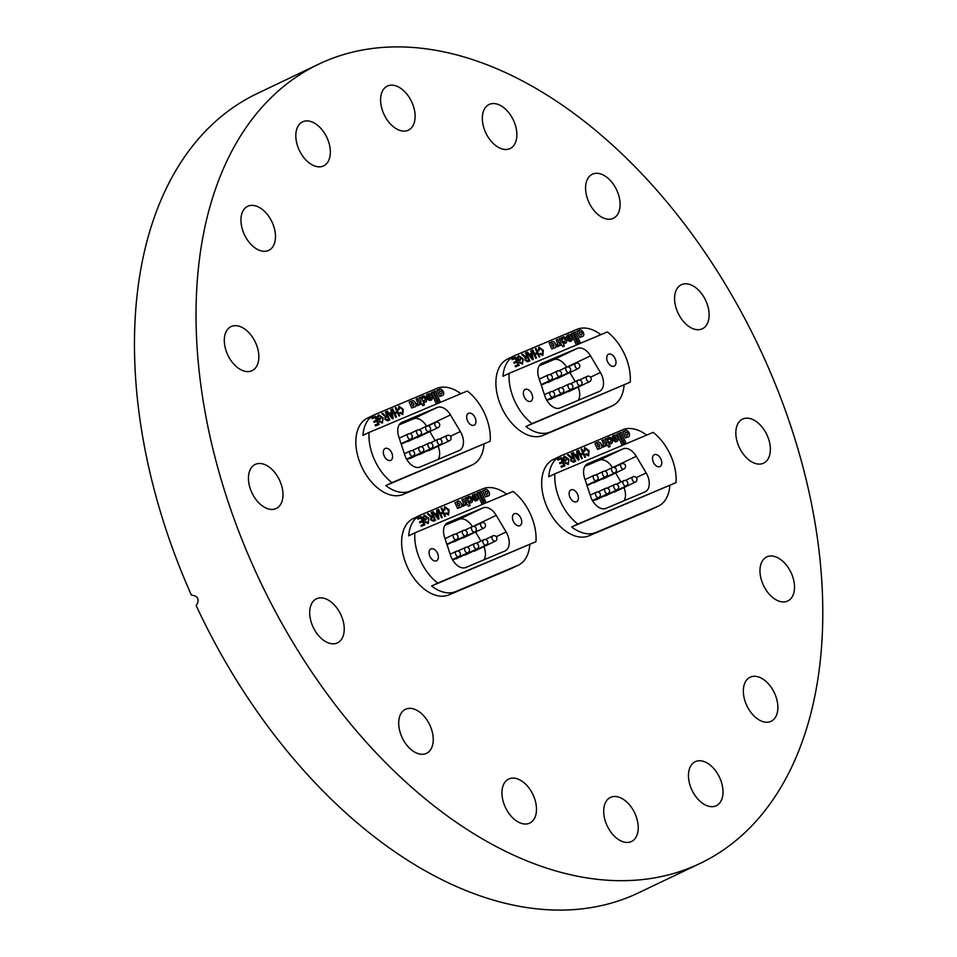 <?xml version="1.0" encoding="UTF-8"?>
<svg xmlns="http://www.w3.org/2000/svg" width="957" height="957" viewBox="0 0 957 957"><rect width="100%" height="100%" fill="white"/><g stroke="black" fill="none" stroke-linecap="round" stroke-linejoin="round"><path stroke-width="1.44" d="M770.732 721.47A24.403 15.192 -115.5 0 1 746.759 705.488A24.403 15.192 -115.5 0 1 750.097 677.233A24.403 15.192 -115.5 0 1 750.491 677.054A24.403 15.192 -115.5 0 1 774.464 693.035A24.403 15.192 -115.5 0 1 771.127 721.279A24.403 15.192 -115.5 0 1 770.732 721.47M787.36 601.163A24.403 15.192 -115.5 0 1 763.387 585.194A24.403 15.192 -115.5 0 1 766.724 556.938A24.403 15.192 -115.5 0 1 767.131 556.759A24.403 15.192 -115.5 0 1 791.104 572.729A24.403 15.192 -115.5 0 1 787.767 600.984A24.403 15.192 -115.5 0 1 787.36 601.163M767.107 435.22A24.403 15.192 -115.5 0 1 763.626 463.152A24.403 15.192 -115.5 0 1 739.103 447.039A24.403 15.192 -115.5 0 1 742.584 419.106A24.403 15.192 -115.5 0 1 767.107 435.22M705.871 300.845A24.403 15.192 -115.5 0 1 702.378 328.765A24.403 15.192 -115.5 0 1 677.855 312.652A24.403 15.192 -115.5 0 1 681.336 284.719A24.403 15.192 -115.5 0 1 705.871 300.845M616.846 190.371A24.403 15.192 -115.5 0 1 613.365 218.292A24.403 15.192 -115.5 0 1 588.842 202.178A24.403 15.192 -115.5 0 1 592.323 174.246A24.403 15.192 -115.5 0 1 616.846 190.371M513.61 120.618A24.403 15.192 -115.5 0 1 510.117 148.55A24.403 15.192 -115.5 0 1 485.594 132.437A24.403 15.192 -115.5 0 1 489.075 104.504A24.403 15.192 -115.5 0 1 513.61 120.618M407.969 130.331A24.403 15.192 -115.5 0 1 383.996 114.35A24.403 15.192 -115.5 0 1 387.334 86.106A24.403 15.192 -115.5 0 1 387.729 85.927A24.403 15.192 -115.5 0 1 411.713 101.897A24.403 15.192 -115.5 0 1 408.376 130.152A24.403 15.192 -115.5 0 1 407.969 130.331M323.203 166.075A24.403 15.192 -115.5 0 1 299.23 150.105A24.403 15.192 -115.5 0 1 302.568 121.85A24.403 15.192 -115.5 0 1 302.974 121.671A24.403 15.192 -115.5 0 1 326.947 137.641A24.403 15.192 -115.5 0 1 323.61 165.896A24.403 15.192 -115.5 0 1 323.203 166.075M268.331 250.531A24.403 15.192 -115.5 0 1 244.358 234.549A24.403 15.192 -115.5 0 1 247.696 206.305A24.403 15.192 -115.5 0 1 248.09 206.126A24.403 15.192 -115.5 0 1 272.063 222.096A24.403 15.192 -115.5 0 1 268.738 250.351A24.403 15.192 -115.5 0 1 268.331 250.531M251.703 370.826A24.403 15.192 -115.5 0 1 227.718 354.856A24.403 15.192 -115.5 0 1 231.056 326.6A24.403 15.192 -115.5 0 1 231.462 326.421A24.403 15.192 -115.5 0 1 255.435 342.403A24.403 15.192 -115.5 0 1 252.098 370.646A24.403 15.192 -115.5 0 1 251.703 370.826M279.731 480.558A24.403 15.192 -115.5 0 1 276.238 508.478A24.403 15.192 -115.5 0 1 251.715 492.365A24.403 15.192 -115.5 0 1 255.196 464.432A24.403 15.192 -115.5 0 1 279.731 480.558M340.967 614.932A24.403 15.192 -115.5 0 1 337.486 642.865A24.403 15.192 -115.5 0 1 312.963 626.751A24.403 15.192 -115.5 0 1 316.444 598.819A24.403 15.192 -115.5 0 1 340.967 614.932M429.98 725.406A24.403 15.192 -115.5 0 1 426.499 753.338A24.403 15.192 -115.5 0 1 401.976 737.225A24.403 15.192 -115.5 0 1 405.457 709.293A24.403 15.192 -115.5 0 1 429.98 725.406M533.228 795.159A24.403 15.192 -115.5 0 1 529.747 823.08A24.403 15.192 -115.5 0 1 505.212 806.966A24.403 15.192 -115.5 0 1 508.705 779.034A24.403 15.192 -115.5 0 1 533.228 795.159M631.094 841.67A24.403 15.192 -115.5 0 1 607.109 825.688A24.403 15.192 -115.5 0 1 610.446 797.432A24.403 15.192 -115.5 0 1 610.853 797.253A24.403 15.192 -115.5 0 1 634.826 813.235A24.403 15.192 -115.5 0 1 631.488 841.478A24.403 15.192 -115.5 0 1 631.094 841.67M715.848 805.914A24.403 15.192 -115.5 0 1 691.875 789.944A24.403 15.192 -115.5 0 1 695.213 761.688A24.403 15.192 -115.5 0 1 695.619 761.509A24.403 15.192 -115.5 0 1 719.592 777.491A24.403 15.192 -115.5 0 1 716.255 805.734A24.403 15.192 -115.5 0 1 715.848 805.914M325.835 60.961A442.804 275.58 -115.5 0 1 760.815 350.812A442.804 275.58 -115.5 0 1 700.273 863.346A442.804 275.58 -115.5 0 1 692.988 866.623A442.804 275.58 -115.5 0 1 258.007 576.772A442.804 275.58 -115.5 0 1 318.549 64.239A442.804 275.58 -115.5 0 1 325.835 60.961M700.273 863.346L638.714 892.749A442.804 275.58 -115.5 0 1 631.429 896.027A442.804 275.58 -115.5 0 1 196.185 605.637C199.857 599.584 198.243 596.067 191.364 595.063A442.804 275.58 -115.5 0 1 256.978 93.654L318.549 64.239M385.815 485.594L391.963 482.651A42.132 26.222 64.5 0 1 369.079 432.432L467.303 391.006A42.132 26.222 64.5 0 1 490.187 441.225L385.815 485.594A42.132 26.222 64.5 0 0 410.098 491.108L471.789 465.09A42.132 26.222 64.5 0 0 472.483 464.779L465.509 468.105A42.132 26.222 -115.5 0 1 464.815 468.428L403.124 494.434A42.132 26.222 -115.5 0 1 361.734 466.86A42.132 26.222 -115.5 0 1 367.5 418.101A42.132 26.222 -115.5 0 1 368.194 417.778L366.818 418.436M571.64 526.972L577.789 524.029A42.132 26.222 64.5 0 1 554.904 473.811L653.117 432.385A42.132 26.222 64.5 0 1 676.013 482.615L571.64 526.972A42.132 26.222 64.5 0 0 595.924 532.487L657.615 506.468A42.132 26.222 64.5 0 0 658.308 506.157L651.322 509.495A42.132 26.222 -115.5 0 1 650.628 509.806L588.95 535.812A42.132 26.222 -115.5 0 1 547.56 508.239A42.132 26.222 -115.5 0 1 553.313 459.48A42.132 26.222 -115.5 0 1 554.007 459.169L552.644 459.815M431.583 586.031L437.744 583.088A42.132 26.222 64.5 0 1 414.86 532.87L513.072 491.455A42.132 26.222 64.5 0 1 535.956 541.674L431.583 586.031A42.132 26.222 64.5 0 0 455.879 591.546L517.558 565.527A42.132 26.222 64.5 0 0 518.251 565.216L511.277 568.554A42.132 26.222 -115.5 0 1 510.583 568.865L448.893 594.883A42.132 26.222 -115.5 0 1 407.515 567.298A42.132 26.222 -115.5 0 1 413.268 518.538A42.132 26.222 -115.5 0 1 413.962 518.227L412.587 518.885M525.86 426.523L532.02 423.592A42.132 26.222 64.5 0 1 509.136 373.362L607.348 331.947A42.132 26.222 64.5 0 1 630.232 382.166L525.86 426.523A42.132 26.222 64.5 0 0 550.143 432.038L611.834 406.031A42.132 26.222 64.5 0 0 612.528 405.72L605.554 409.046A42.132 26.222 -115.5 0 1 604.86 409.357L543.169 435.375A42.132 26.222 -115.5 0 1 501.791 407.802A42.132 26.222 -115.5 0 1 507.545 359.031A42.132 26.222 -115.5 0 1 508.239 358.719L506.863 359.377M578.136 368.577A2.907 2.907 0 0 0 579.511 364.701A2.907 2.907 0 0 0 575.635 363.325A2.907 1.806 -115.5 0 0 574.906 365.67A2.907 1.806 -115.5 0 0 577.43 368.672A2.907 1.806 -115.5 0 0 578.136 368.577L557.417 378.47A2.907 1.806 64.5 0 0 557.417 378.47A2.907 1.806 64.5 0 1 556.328 378.482M547.201 382.333A2.907 1.806 64.5 0 0 548.229 382.345A2.907 1.806 64.5 0 0 548.277 382.322L569.008 372.429A2.907 1.806 -115.5 0 1 568.291 372.524A2.907 1.806 -115.5 0 1 565.766 369.522A2.907 1.806 -115.5 0 1 566.496 367.177L558.984 370.778M567.74 391.569A2.907 1.806 64.5 0 0 568.781 391.58A2.907 1.806 64.5 0 0 568.829 391.557L589.548 381.664A2.907 1.806 -115.5 0 1 588.148 381.508A2.907 1.806 -115.5 0 1 586.246 377.871A2.907 1.806 -115.5 0 1 587.048 376.412L579.523 380.013M580.42 385.515A2.907 2.907 0 0 0 581.784 381.64A2.907 2.907 0 0 0 577.908 380.264A2.907 1.806 -115.5 0 0 577.107 381.723A2.907 1.806 -115.5 0 0 579.009 385.36A2.907 1.806 -115.5 0 0 580.42 385.515L559.689 395.408A2.907 1.806 64.5 0 0 559.689 395.408A2.907 1.806 64.5 0 1 558.613 395.42M549.474 399.272A2.907 1.806 64.5 0 0 550.502 399.284A2.907 1.806 64.5 0 0 550.55 399.272L571.281 389.367A2.907 1.806 -115.5 0 1 569.87 389.212A2.907 1.806 -115.5 0 1 567.98 385.575A2.907 1.806 -115.5 0 1 568.769 384.128L561.257 387.717M550.67 342.331L550.897 342.929L550.67 342.331L549.139 342.977L551.866 348.958L553.397 348.312L553.11 347.69A4.629 2.883 64.5 0 0 555.084 347.786A4.629 2.883 64.5 0 0 555.168 347.738A3.338 2.081 64.5 0 0 554.641 342.546A4.247 2.644 64.5 0 0 554.055 341.984A4.498 2.799 64.5 0 0 552.01 341.757A4.498 2.799 64.5 0 0 551.926 341.793A4.498 2.799 64.5 0 0 550.933 342.905M555.06 347.786A4.629 2.883 64.5 0 0 555.132 347.75A3.338 2.081 64.5 0 0 554.605 342.57A4.247 2.644 64.5 0 0 554.007 342.008A4.498 2.799 64.5 0 0 551.962 341.769A4.498 2.799 64.5 0 0 551.914 341.793M565.659 343.132A3.517 2.189 64.5 0 0 566.496 340.13A3.517 2.189 64.5 0 0 564.211 336.924A8.41 5.24 64.5 0 0 562.632 337.175A8.41 5.24 64.5 0 0 562.537 337.223A8.41 5.24 64.5 0 0 561.962 337.558L562.752 339.28A2.022 1.256 -115.5 0 1 563.254 338.563A2.022 1.256 -115.5 0 1 563.29 338.551A2.022 1.256 -115.5 0 1 563.362 338.527A1.591 0.993 -115.5 0 1 563.41 338.503A1.591 0.993 -115.5 0 1 565.013 339.579A1.651 1.029 -115.5 0 1 564.762 341.446A1.651 1.029 -115.5 0 1 564.582 341.505A2.524 1.567 -115.5 0 1 563.721 341.422L564.534 343.192A5.407 3.361 64.5 0 0 565.479 343.192A3.517 2.189 64.5 0 0 565.683 343.12A3.517 2.189 64.5 0 0 566.544 340.13A3.517 2.189 64.5 0 0 564.259 336.9A8.41 5.24 64.5 0 0 562.668 337.163A8.41 5.24 64.5 0 0 562.513 337.235M568.59 336.242A1.747 1.089 -115.5 0 1 570.205 337.199L566.987 338.563A3.577 2.225 64.5 0 0 570.36 341.338L571.508 340.859A3.625 2.261 64.5 0 0 571.556 336.266A3.433 2.141 64.5 0 0 569.236 334.507L566.987 335.452A2.907 1.806 64.5 0 0 566.688 337.701L568.147 337.079A1.364 0.849 -115.5 0 1 568.59 336.242L568.518 336.278A1.747 1.089 -115.5 0 1 568.542 336.266A1.747 1.089 -115.5 0 0 568.386 336.35L568.434 336.338M580.169 331.971A1.794 1.113 64.5 0 0 580.145 331.983A1.794 1.113 64.5 0 0 580.109 331.995A1.794 1.113 64.5 0 0 580.074 332.019A1.794 1.113 64.5 0 0 579.583 333.227L580.109 334.364A1.926 1.196 64.5 0 0 581.186 334.806A3.768 2.345 64.5 0 0 581.473 334.711A3.768 2.345 64.5 0 0 581.485 334.699A3.768 2.345 64.5 0 0 581.653 334.615A1.364 0.849 64.5 0 0 580.169 331.971M579.679 330.081A3.684 2.297 64.5 0 0 579.619 330.105A3.684 2.297 64.5 0 0 579.499 330.165A2.536 1.579 64.5 0 0 578.818 331.445L578.447 330.62L576.915 331.266L579.739 337.45L581.294 336.852L580.995 336.182A2.823 1.758 64.5 0 0 582.335 336.505A3.577 2.225 64.5 0 0 582.849 336.374A3.577 2.225 64.5 0 0 583.567 335.644A3.314 2.058 64.5 0 0 583.22 332.342A3.684 2.297 64.5 0 0 579.679 330.081M582.825 336.385A3.577 2.225 64.5 0 0 583.519 335.668A3.314 2.058 64.5 0 0 583.184 332.354A3.684 2.297 64.5 0 0 579.643 330.093A3.684 2.297 64.5 0 0 579.595 330.117M614.083 366.16A6.567 4.091 64.5 0 0 614.191 366.112A6.567 4.091 64.5 0 0 615.088 358.516A6.567 4.091 64.5 0 0 608.64 354.21A6.567 4.091 64.5 0 0 608.532 354.257A6.567 4.091 64.5 0 0 607.635 361.866A6.567 4.091 64.5 0 0 614.083 366.16M530.728 401.318A6.567 4.091 64.5 0 0 530.836 401.27A6.567 4.091 64.5 0 0 531.733 393.674A6.567 4.091 64.5 0 0 525.273 389.367A6.567 4.091 64.5 0 0 525.166 389.415A6.567 4.091 64.5 0 0 524.269 397.023A6.567 4.091 64.5 0 0 530.728 401.318M575.229 381.556L569.858 372.524M566.64 367.117A14.522 9.044 64.5 0 0 553.517 359.76L539.198 365.801M578.303 400.289A14.522 9.044 64.5 0 0 578.195 387.083M560.371 345.369L557.656 339.388L556.161 340.022L557.5 343.025A1.675 1.041 -115.5 0 1 557.201 344.592A5.443 3.385 -115.5 0 1 556.998 344.711A5.443 3.385 -115.5 0 1 556.902 344.747A1.663 1.029 -115.5 0 1 556.256 344.735L557.201 346.793L557.787 346.542A2.955 1.842 64.5 0 0 558.409 344.998L558.864 346.003L560.371 345.369M560.73 338.084L559.223 338.73L561.137 342.929L560.276 343.288L562.836 346.661L564.343 346.015L560.73 338.084L559.223 338.73M577.98 344.329L572.812 333L571.281 333.634L576.449 344.975M580.516 343.264L575.336 331.923L573.841 332.558L579.009 343.898M600.9 334.663A42.132 26.222 64.5 0 0 576.904 329.375L515.213 355.394A42.132 26.222 64.5 0 0 514.519 355.705A42.132 26.222 64.5 0 0 502.975 376.304L509.136 373.362M531.398 353.444L530.848 350.693L531.614 350.37L533.288 359.365L532.475 359.712L526.721 352.427L527.486 352.104L529.209 354.365L531.398 353.444L529.209 354.365M539.521 348.025L539.006 350.669L538.157 350.717L539.018 347.116L543.337 350.346L542.846 355.466L539.784 353.934L540.394 353.384L542.452 354.509L542.607 350.657L539.521 348.025L538.97 350.693M538.923 347.164L543.337 350.346M542.452 354.509L540.358 353.396M537.08 352.666L535.322 348.803L536.052 348.492L539.76 356.638L539.042 356.949L537.511 353.6L535.011 354.664L536.53 358.002L535.812 358.301L532.092 350.166L532.822 349.855L534.58 353.719L537.08 352.666L534.58 353.719M527.104 356.626L525.441 352.966L526.171 352.666L529.879 360.813L527.654 361.746L524.926 360.275L525.297 357.511L521.792 354.509L522.63 354.15L525.991 357.045L527.104 356.626L525.991 357.045M518.048 358.109L518.754 359.653L520.13 359.066L520.56 360.011L518.455 360.897L517.079 357.882L518.622 355.717L523.132 358.755L522.486 364.043L519.304 362.536L519.842 361.985L522.139 363.074L522.977 360.801L522.426 359.102L519.113 356.626L518 358.121L518.754 359.653M518.527 355.765L523.132 358.755L522.45 364.067M512.174 359.688L511.744 358.743L515.5 357.164L519.208 365.311L515.584 366.83L515.153 365.897L518.06 364.677L516.912 362.165L514.208 363.301L513.789 362.368L516.481 361.232L515.201 358.408L512.174 359.688M612.528 405.72A42.132 26.222 64.5 0 0 624.084 385.109M590.541 377.19L600.398 372.476L590.505 355.848L567.31 366.938M600.398 372.476A14.522 9.044 -115.5 0 1 599.501 391.341A14.522 9.044 -115.5 0 1 599.261 391.449L560.108 407.957A14.522 9.044 -115.5 0 1 544.832 395.911L538.815 377.644A14.522 9.044 -115.5 0 1 541.806 363.373A14.522 9.044 -115.5 0 1 542.045 363.265L541.578 363.493M553.517 359.76L577.322 348.396L542.045 363.265M577.322 348.396A14.522 9.044 -115.5 0 1 590.505 355.848M630.232 382.166L532.02 423.592M543.289 350.37L542.798 355.49M535.322 348.803L536.052 348.492M536.004 348.515L539.724 356.662M536.494 358.014L535.011 354.664M532.092 350.166L532.822 349.855M532.786 349.879L534.544 353.743M530.848 350.693L531.614 350.37M531.578 350.382L533.24 359.389M526.721 352.427L527.486 352.104M527.439 352.128L529.173 354.389M529.855 355.214L532.403 358.624L531.614 354.473L529.855 355.214L532.451 358.6M525.441 352.966L526.171 352.666M526.123 352.678L529.843 360.825M521.792 354.509L522.63 354.15M522.582 354.174L524.053 355.609M524.005 355.621L525.955 357.069M526.123 358.157L525.596 359.964L527.151 360.837L528.683 360.191L527.534 357.559L526.051 358.193M525.596 359.964L527.199 360.813L528.731 360.167M526.159 358.145L525.644 359.952M518.706 359.665L520.13 359.066M520.094 359.09L520.524 360.023M519.807 362.009L522.115 363.086M518 358.121L519.113 356.626M511.744 358.743L515.5 357.164M515.452 357.176L519.161 365.323M515.153 365.897L518.06 364.677M513.789 362.368L516.481 361.232M576.915 331.266L578.399 330.643L578.818 331.445M581.258 336.864L580.995 336.182M579.583 333.227L580.145 334.34A1.926 1.196 64.5 0 0 581.222 334.783M580.074 332.019L580.109 331.995A1.794 1.113 64.5 0 0 579.631 333.203M580.468 343.276L575.301 331.935L573.841 332.558M577.932 344.353L572.812 333M572.764 333.012L571.281 333.646M571.485 340.871A3.625 2.261 64.5 0 0 571.508 336.278A3.433 2.141 64.5 0 0 569.2 334.519L566.987 335.452M570.169 337.223L566.987 338.563M568.111 337.103A1.364 0.849 -115.5 0 1 568.386 336.35M569.008 339.245L568.96 339.268A1.567 0.981 64.5 0 0 570.205 339.807L570.372 339.735A1.34 0.837 64.5 0 0 570.743 338.503L569.008 339.245A1.567 0.981 64.5 0 0 570.24 339.783L570.432 339.711M563.924 343.862L560.694 338.108M564.307 346.039L563.458 344.065M561.137 342.929L560.276 343.288M562.728 339.221A2.022 1.256 -115.5 0 1 563.218 338.587A2.022 1.256 -115.5 0 1 563.242 338.575M564.726 341.458L564.762 341.446A1.651 1.029 -115.5 0 1 564.726 341.458A1.651 1.029 -115.5 0 1 564.546 341.517L564.582 341.505A2.524 1.567 -115.5 0 1 563.745 341.47M560.335 345.381L557.656 339.388M557.752 346.554A2.955 1.842 64.5 0 0 558.374 345.022L558.409 344.998M556.95 344.723L556.998 344.711A5.443 3.385 -115.5 0 1 556.95 344.723A5.443 3.385 -115.5 0 1 556.866 344.771A1.663 1.029 -115.5 0 1 556.28 344.771M557.608 339.412L556.161 340.022M553.074 347.702L553.349 348.324M550.634 342.355L549.151 342.977M552.356 343.479L552.356 343.479A2.201 1.364 64.5 0 0 552.333 343.491A2.201 1.364 64.5 0 0 551.722 344.747L552.237 345.884A2.285 1.424 64.5 0 0 553.601 346.243A1.531 0.945 64.5 0 0 552.392 343.467A2.201 1.364 64.5 0 0 552.368 343.467A2.201 1.364 64.5 0 0 551.77 344.735L552.285 345.86A2.285 1.424 64.5 0 0 553.648 346.219A1.531 0.945 64.5 0 0 553.684 346.207L553.648 346.219M416.283 437.54A2.907 1.806 64.5 0 0 417.312 437.552A2.907 1.806 64.5 0 0 417.36 437.54L438.091 427.635A2.907 1.806 -115.5 0 1 437.373 427.731A2.907 1.806 -115.5 0 1 434.849 424.741A2.907 1.806 -115.5 0 1 435.591 422.396L428.066 425.985M407.144 441.392A2.907 1.806 64.5 0 0 408.184 441.416A2.907 1.806 64.5 0 0 408.232 441.392L428.951 431.487A2.907 1.806 -115.5 0 1 428.234 431.583A2.907 1.806 -115.5 0 1 425.721 428.592A2.907 1.806 -115.5 0 1 426.451 426.248L418.927 429.837M427.695 450.627A2.907 1.806 64.5 0 0 428.724 450.639A2.907 1.806 64.5 0 0 428.772 450.627L449.503 440.722A2.907 1.806 -115.5 0 1 448.091 440.579A2.907 1.806 -115.5 0 1 446.201 436.93A2.907 1.806 -115.5 0 1 446.991 435.483L439.478 439.072M418.556 454.479A2.907 1.806 64.5 0 0 419.585 454.503A2.907 1.806 64.5 0 0 419.633 454.479L440.364 444.574A2.907 1.806 -115.5 0 1 438.952 444.431A2.907 1.806 -115.5 0 1 437.062 440.782A2.907 1.806 -115.5 0 1 437.863 439.335L430.339 442.924M409.417 458.331A2.907 1.806 64.5 0 0 410.457 458.355A2.907 1.806 64.5 0 0 410.505 458.331L431.224 448.426A2.907 1.806 -115.5 0 1 429.825 448.283A2.907 1.806 -115.5 0 1 427.923 444.634A2.907 1.806 -115.5 0 1 428.724 443.187L421.2 446.775M410.625 401.39L410.888 401.976L409.094 402.036L411.821 408.017L413.352 407.371L413.065 406.749A4.629 2.883 64.5 0 0 415.027 406.845A4.629 2.883 64.5 0 0 415.123 406.797A3.338 2.081 64.5 0 0 414.596 401.605A4.247 2.644 64.5 0 0 413.998 401.043A4.498 2.799 64.5 0 0 411.953 400.816A4.498 2.799 64.5 0 0 411.881 400.851A4.498 2.799 64.5 0 0 410.888 401.976M415.015 406.857A4.629 2.883 64.5 0 0 415.087 406.821A3.338 2.081 64.5 0 0 414.548 401.629A4.247 2.644 64.5 0 0 413.962 401.067A4.498 2.799 64.5 0 0 411.917 400.839A4.498 2.799 64.5 0 0 411.857 400.863M422.623 396.222A8.41 5.24 64.5 0 0 422.48 396.282A8.41 5.24 64.5 0 0 421.917 396.629L422.695 398.339A2.022 1.256 -115.5 0 1 423.209 397.622A2.022 1.256 -115.5 0 1 423.317 397.586A1.591 0.993 -115.5 0 1 423.353 397.562A1.591 0.993 -115.5 0 1 424.968 398.638A1.651 1.029 -115.5 0 1 424.717 400.505A1.651 1.029 -115.5 0 1 424.537 400.564A2.524 1.567 -115.5 0 1 423.676 400.481L424.489 402.263A5.407 3.361 64.5 0 0 425.434 402.263A3.517 2.189 64.5 0 0 425.638 402.179A3.517 2.189 64.5 0 0 426.487 399.201A3.517 2.189 64.5 0 0 424.202 395.959A8.41 5.24 64.5 0 0 422.623 396.222M425.614 402.191A3.517 2.189 64.5 0 0 426.439 399.201A3.517 2.189 64.5 0 0 424.166 395.983L424.202 395.959A8.41 5.24 64.5 0 0 422.575 396.246A8.41 5.24 64.5 0 0 422.456 396.294M428.533 395.301A1.747 1.089 -115.5 0 1 430.16 396.27L426.942 397.622A3.577 2.225 64.5 0 0 430.303 400.409L431.463 399.918A3.625 2.261 64.5 0 0 431.499 395.325A3.433 2.141 64.5 0 0 429.191 393.566L426.942 394.511A2.907 1.806 64.5 0 0 426.643 396.76L428.102 396.15A1.364 0.849 -115.5 0 1 428.533 395.301M426.942 397.622L430.16 396.27M440.112 391.03A1.794 1.113 64.5 0 0 440.088 391.042A1.794 1.113 64.5 0 0 440.064 391.054A1.794 1.113 64.5 0 0 440.029 391.078A1.794 1.113 64.5 0 0 439.538 392.286L440.053 393.423A1.926 1.196 64.5 0 0 441.129 393.865A3.768 2.345 64.5 0 0 441.416 393.77A3.768 2.345 64.5 0 0 441.44 393.758L441.464 393.746A3.768 2.345 64.5 0 0 441.596 393.674A1.364 0.849 64.5 0 0 440.112 391.03M439.634 389.14A3.684 2.297 64.5 0 0 439.574 389.164A3.684 2.297 64.5 0 0 439.454 389.236A2.536 1.579 64.5 0 0 438.773 390.504L438.39 389.678L436.87 390.324L439.682 396.509L441.249 395.911L440.938 395.241A2.823 1.758 64.5 0 0 442.278 395.576A3.577 2.225 64.5 0 0 442.804 395.432A3.577 2.225 64.5 0 0 443.51 394.703A3.314 2.058 64.5 0 0 443.175 391.401A3.684 2.297 64.5 0 0 439.634 389.14M442.78 395.444A3.577 2.225 64.5 0 0 443.474 394.727A3.314 2.058 64.5 0 0 443.139 391.425L443.175 391.401A3.684 2.297 64.5 0 0 439.586 389.164A3.684 2.297 64.5 0 0 439.55 389.176M474.038 425.231A6.567 4.091 64.5 0 0 474.146 425.183A6.567 4.091 64.5 0 0 475.043 417.575A6.567 4.091 64.5 0 0 468.595 413.28A6.567 4.091 64.5 0 0 468.487 413.328A6.567 4.091 64.5 0 0 467.59 420.924A6.567 4.091 64.5 0 0 474.038 425.231M390.671 460.377A6.567 4.091 64.5 0 0 390.779 460.329A6.567 4.091 64.5 0 0 391.676 452.733A6.567 4.091 64.5 0 0 385.228 448.426A6.567 4.091 64.5 0 0 385.121 448.486A6.567 4.091 64.5 0 0 384.224 456.082A6.567 4.091 64.5 0 0 390.671 460.377M435.172 440.615L429.813 431.595M426.595 426.176A14.522 9.044 64.5 0 0 413.46 418.819L399.153 424.86M438.246 459.348A14.522 9.044 64.5 0 0 438.139 446.153M420.326 404.428L417.599 398.459L416.116 399.081L417.455 402.084A1.675 1.041 -115.5 0 1 417.156 403.651A5.443 3.385 -115.5 0 1 416.941 403.77A5.443 3.385 -115.5 0 1 416.857 403.806A1.663 1.029 -115.5 0 1 416.211 403.794L417.144 405.852L417.731 405.601A2.955 1.842 64.5 0 0 418.365 404.069L418.807 405.062L420.326 404.428L417.599 398.459M423.209 397.622A2.022 1.256 -115.5 0 1 423.245 397.61L423.173 397.645A2.022 1.256 -115.5 0 1 423.185 397.633A2.022 1.256 -115.5 0 0 422.671 398.291M423.879 402.933L420.685 397.155L419.166 397.789L421.08 401.988L420.231 402.347L421.044 404.129L421.893 403.77L422.779 405.72L424.298 405.074L423.915 402.909L420.685 397.155L419.166 397.789M437.923 403.399L432.755 392.059L431.224 392.705L436.392 404.045M440.459 402.323L435.291 390.982L433.784 391.616L438.964 402.957M460.855 393.722A42.132 26.222 64.5 0 0 436.859 388.434L375.168 414.453A42.132 26.222 64.5 0 0 374.474 414.764A42.132 26.222 64.5 0 0 362.93 435.375L369.079 432.432M391.353 412.503L390.791 409.752L391.569 409.429L393.231 418.436L392.418 418.783L386.664 411.486L387.441 411.163L389.164 413.424L391.353 412.503L389.116 413.448L387.441 411.163M399.464 407.084L398.961 409.74L398.112 409.775L398.973 406.175L403.28 409.417L402.789 414.525L399.739 412.993L400.349 412.443L402.407 413.568L402.562 409.716L399.464 407.084L398.913 409.752M398.902 406.211L403.28 409.417L402.753 414.548M400.301 412.467L402.454 413.544M397.035 411.725L395.277 407.861L395.995 407.55L399.715 415.697L398.985 416.008L397.466 412.67L394.966 413.723L396.485 417.061L395.755 417.372L392.047 409.225L392.777 408.914L394.535 412.778L397.035 411.725L394.535 412.778M387.059 415.685L385.396 412.024L386.114 411.725L389.834 419.872L387.597 420.805L384.881 419.345L385.24 416.57L381.747 413.568L382.573 413.221L385.946 416.116L387.059 415.685L386.317 415.996M377.991 417.168L378.697 418.711L380.085 418.125L380.515 419.07L378.398 419.956L377.034 416.941L378.577 414.776L383.087 417.814L382.441 423.114L379.247 421.594L379.797 421.044L382.082 422.133L382.92 419.872L382.381 418.161L379.068 415.697L377.955 417.192L378.697 418.711M378.529 414.8L383.087 417.814M372.117 418.747L371.687 417.802L375.443 416.223L379.163 424.37L375.539 425.901L375.108 424.956L378.003 423.736L376.867 421.224L374.163 422.372L373.732 421.427L376.436 420.29L375.144 417.467L372.117 418.747M472.483 464.779A42.132 26.222 64.5 0 0 484.027 444.168M450.484 436.248L460.353 431.535L450.46 414.907L427.253 425.997M460.353 431.535A14.522 9.044 -115.5 0 1 459.444 450.4A14.522 9.044 -115.5 0 1 459.204 450.508L420.051 467.028A14.522 9.044 -115.5 0 1 404.775 454.97L398.77 436.715A14.522 9.044 -115.5 0 1 401.761 422.432A14.522 9.044 -115.5 0 1 402 422.324L401.521 422.551M413.46 418.819L437.265 407.455L402 422.324M437.265 407.455A14.522 9.044 -115.5 0 1 450.46 414.907M490.187 441.225L391.963 482.651M395.277 407.861L395.995 407.55M395.959 407.574L399.667 415.721M394.918 413.735L396.437 417.085M392.047 409.225L392.777 408.914M392.729 408.938L394.487 412.802M390.791 409.752L391.569 409.429M391.521 409.44L393.195 418.448M386.664 411.498L387.394 411.187M389.81 414.273L392.358 417.683L391.569 413.532L389.81 414.273L392.394 417.671M385.396 412.036L386.114 411.725L389.786 419.884M381.747 413.568L382.573 413.221L383.996 414.668M383.96 414.692L385.946 416.116M386.066 417.228L385.551 419.034L387.107 419.896L388.638 419.25L387.489 416.63L385.958 417.276M388.638 419.25L387.142 419.884L385.551 419.034M386.114 417.204L385.587 419.01M378.661 418.735L380.085 418.125M380.037 418.149L380.467 419.082M383.039 417.838L382.393 423.126M379.75 421.068L382.058 422.145M377.955 417.192L379.068 415.697M371.687 417.814L375.443 416.223M375.407 416.247L379.116 424.394M375.108 424.956L378.003 423.736M373.732 421.427L376.436 420.29M436.87 390.324L438.39 389.678L438.773 390.504M441.201 395.935L440.938 395.241M440.053 393.423L440.1 393.399A1.926 1.196 64.5 0 0 441.177 393.853M439.538 392.286L440.1 393.399M440.029 391.078L440.064 391.054A1.794 1.113 64.5 0 0 439.574 392.274M440.423 402.347L435.256 391.006L433.784 391.616M437.887 403.411L432.755 392.059L431.224 392.705M431.428 399.93A3.625 2.261 64.5 0 0 431.463 395.349A3.433 2.141 64.5 0 0 429.155 393.59L426.93 394.511M428.066 396.162A1.364 0.849 -115.5 0 1 428.485 395.325L428.473 395.337M430.315 398.794A1.34 0.837 64.5 0 0 430.686 397.562L428.951 398.303A1.567 0.981 64.5 0 0 430.195 398.854L430.195 398.854M428.951 398.303L428.915 398.327A1.567 0.981 64.5 0 0 430.16 398.866M424.25 405.098L423.413 403.124M421.08 401.988L420.231 402.347M424.717 400.505L424.669 400.528A1.651 1.029 -115.5 0 1 424.669 400.528A1.651 1.029 -115.5 0 1 424.489 400.576A2.524 1.567 -115.5 0 1 423.7 400.528M417.695 405.624A2.955 1.842 64.5 0 0 418.317 404.081L418.365 404.069M416.905 403.794L416.941 403.77A5.443 3.385 -115.5 0 1 416.905 403.794A5.443 3.385 -115.5 0 1 416.809 403.83A1.663 1.029 -115.5 0 1 416.235 403.83M417.563 398.471L416.116 399.081M413.304 407.383L413.065 406.749M410.577 401.414L409.094 402.036M413.556 405.301A1.531 0.945 64.5 0 0 412.347 402.526A2.201 1.364 64.5 0 0 412.323 402.538A2.201 1.364 64.5 0 0 411.713 403.794L412.192 404.943A2.285 1.424 64.5 0 0 413.556 405.301L413.627 405.266A2.285 1.424 64.5 0 1 412.228 404.931L412.192 404.943M412.323 402.538L412.3 402.538A2.201 1.364 64.5 0 0 412.288 402.55A2.201 1.364 64.5 0 0 411.677 403.806L412.228 404.931M602.109 478.919A2.907 1.806 64.5 0 0 603.137 478.943A2.907 1.806 64.5 0 0 603.185 478.919L623.916 469.014A2.907 1.806 -115.5 0 1 623.198 469.109A2.907 1.806 -115.5 0 1 620.674 466.119A2.907 1.806 -115.5 0 1 621.416 463.774L613.892 467.363M592.969 482.771A2.907 1.806 64.5 0 0 594.01 482.795A2.907 1.806 64.5 0 0 594.058 482.771L614.777 472.866A2.907 1.806 -115.5 0 1 614.059 472.973A2.907 1.806 -115.5 0 1 611.535 469.971A2.907 1.806 -115.5 0 1 612.277 467.626L604.752 471.215M635.328 482.101A2.907 2.907 0 0 0 636.692 478.225A2.907 2.907 0 0 0 632.816 476.861A2.907 1.806 -115.5 0 0 632.027 478.309A2.907 1.806 -115.5 0 0 633.917 481.957A2.907 1.806 -115.5 0 0 635.328 482.101L614.597 492.006A2.907 1.806 64.5 0 0 614.597 492.006A2.907 1.806 64.5 0 1 613.521 492.006M604.381 495.858A2.907 1.806 64.5 0 0 605.41 495.882A2.907 1.806 64.5 0 0 605.458 495.858L626.189 485.953A2.907 1.806 -115.5 0 1 624.777 485.809A2.907 1.806 -115.5 0 1 622.887 482.161A2.907 1.806 -115.5 0 1 623.689 480.713L616.164 484.302M595.242 499.71A2.907 1.806 64.5 0 0 596.283 499.733A2.907 1.806 64.5 0 0 596.331 499.71L617.05 489.805A2.907 1.806 -115.5 0 1 615.65 489.661A2.907 1.806 -115.5 0 1 613.748 486.024A2.907 1.806 -115.5 0 1 614.55 484.565L607.025 488.154M596.45 442.78L596.713 443.354L594.919 443.414L597.647 449.395L599.166 448.749L598.891 448.127A4.629 2.883 64.5 0 0 600.852 448.223A4.629 2.883 64.5 0 0 600.948 448.175A3.338 2.081 64.5 0 0 600.422 442.983A4.247 2.644 64.5 0 0 599.824 442.421A4.498 2.799 64.5 0 0 597.778 442.194A4.498 2.799 64.5 0 0 597.706 442.23A4.498 2.799 64.5 0 0 596.713 443.354M600.84 448.235A4.629 2.883 64.5 0 0 600.9 448.199A3.338 2.081 64.5 0 0 600.374 443.007A4.247 2.644 64.5 0 0 599.788 442.445L599.824 442.421A4.498 2.799 64.5 0 0 597.742 442.218A4.498 2.799 64.5 0 0 597.682 442.242M608.449 437.6A8.41 5.24 64.5 0 0 608.305 437.66A8.41 5.24 64.5 0 0 607.743 438.007L608.52 439.718A2.022 1.256 -115.5 0 1 609.035 439.012A2.022 1.256 -115.5 0 1 609.071 438.988A2.022 1.256 -115.5 0 1 609.142 438.964A1.591 0.993 -115.5 0 1 609.178 438.94A1.591 0.993 -115.5 0 1 609.202 438.928A1.591 0.993 -115.5 0 1 610.793 440.017A1.651 1.029 -115.5 0 1 610.542 441.883A1.651 1.029 -115.5 0 1 610.351 441.943A2.524 1.567 -115.5 0 1 609.501 441.859L610.303 443.641A5.407 3.361 64.5 0 0 611.26 443.641A3.517 2.189 64.5 0 0 611.463 443.57A3.517 2.189 64.5 0 0 612.313 440.579A3.517 2.189 64.5 0 0 610.028 437.337A8.41 5.24 64.5 0 0 608.449 437.6M611.439 443.57A3.517 2.189 64.5 0 0 612.265 440.579A3.517 2.189 64.5 0 0 609.992 437.361A8.41 5.24 64.5 0 0 608.401 437.624A8.41 5.24 64.5 0 0 608.281 437.672M614.358 436.679A1.747 1.089 -115.5 0 1 615.985 437.648L612.767 439A3.577 2.225 64.5 0 0 616.129 441.787L617.289 441.297A3.625 2.261 64.5 0 0 617.325 436.703A3.433 2.141 64.5 0 0 615.016 434.945L612.755 435.89A2.907 1.806 64.5 0 0 612.468 438.139L613.927 437.528A1.364 0.849 -115.5 0 1 614.358 436.679A1.747 1.089 -115.5 0 0 614.286 436.715L614.334 436.703M612.767 439.012L615.985 437.648M625.938 432.42A1.794 1.113 64.5 0 0 625.914 432.42A1.794 1.113 64.5 0 0 625.89 432.432A1.794 1.113 64.5 0 0 625.842 432.456A1.794 1.113 64.5 0 0 625.364 433.665L625.878 434.801A1.926 1.196 64.5 0 0 626.955 435.256A3.768 2.345 64.5 0 0 627.242 435.148A3.768 2.345 64.5 0 0 627.266 435.136A3.768 2.345 64.5 0 0 627.421 435.052A1.364 0.849 64.5 0 0 625.938 432.42M625.459 430.518A3.684 2.297 64.5 0 0 625.399 430.542A3.684 2.297 64.5 0 0 625.28 430.614A2.536 1.579 64.5 0 0 624.598 431.894L624.215 431.057L622.684 431.703L625.507 437.899L627.074 437.289L626.763 436.619A2.823 1.758 64.5 0 0 628.103 436.954A3.577 2.225 64.5 0 0 628.617 436.811A3.577 2.225 64.5 0 0 629.335 436.081A3.314 2.058 64.5 0 0 629 432.779A3.684 2.297 64.5 0 0 625.459 430.518M625.411 430.542A3.684 2.297 64.5 0 0 625.376 430.554A3.684 2.297 64.5 0 1 628.952 432.803L629 432.779M659.863 466.609A6.567 4.091 64.5 0 0 659.971 466.561A6.567 4.091 64.5 0 0 660.868 458.953A6.567 4.091 64.5 0 0 654.421 454.659A6.567 4.091 64.5 0 0 654.313 454.707A6.567 4.091 64.5 0 0 653.404 462.303A6.567 4.091 64.5 0 0 659.863 466.609M576.497 501.767A6.567 4.091 64.5 0 0 576.604 501.719A6.567 4.091 64.5 0 0 577.502 494.111A6.567 4.091 64.5 0 0 571.054 489.817A6.567 4.091 64.5 0 0 570.946 489.864A6.567 4.091 64.5 0 0 570.049 497.461A6.567 4.091 64.5 0 0 576.497 501.767M620.997 481.993L615.638 472.973M612.42 467.566A14.522 9.044 64.5 0 0 599.285 460.209L584.978 466.238M624.072 500.726A14.522 9.044 64.5 0 0 623.964 487.532M606.152 445.806L603.424 439.837L601.929 440.459L603.281 443.474A1.675 1.041 -115.5 0 1 602.982 445.029A5.443 3.385 -115.5 0 1 602.766 445.149A5.443 3.385 -115.5 0 1 602.683 445.196A1.663 1.029 -115.5 0 1 602.037 445.172L602.97 447.23L603.556 446.979A2.955 1.842 64.5 0 0 604.178 445.448L604.633 446.44L606.152 445.806M606.511 438.533L604.991 439.167L606.905 443.366L606.056 443.725L606.858 445.507L607.719 445.149L608.604 447.098L610.123 446.464L606.511 438.533L604.991 439.167M618.581 433.437L623.701 444.79L618.581 433.437L617.05 434.083L622.217 445.424M626.285 443.701L621.117 432.361L619.61 432.995L624.777 444.335M646.669 435.112A42.132 26.222 64.5 0 0 622.684 429.813L560.993 455.831A42.132 26.222 64.5 0 0 560.3 456.142A42.132 26.222 64.5 0 0 548.744 476.753L554.904 473.811M577.179 453.881L576.616 451.13L577.394 450.807L579.057 459.815L578.243 460.161L572.489 452.876L573.255 452.553L574.99 454.802L577.179 453.881L574.99 454.802M588.388 451.106L585.289 448.474L584.787 451.118L583.937 451.154L584.799 447.553L589.105 450.795L588.615 455.903L585.564 454.372L586.174 453.821L588.304 454.922L588.388 451.106M584.715 447.589L589.105 450.795L588.579 455.927M582.861 453.104L581.102 449.24L581.82 448.941L585.54 457.087L584.811 457.386L583.292 454.049L580.779 455.101L582.311 458.439L581.581 458.75L577.872 450.603L578.59 450.292L580.361 454.156L582.861 453.104L580.361 454.156M572.884 457.063L571.221 453.415L571.939 453.104L575.659 461.25L573.422 462.195L570.707 460.724L571.066 457.96L567.573 454.946L568.398 454.599L571.772 457.494L572.884 457.063L572.142 457.374M563.817 458.547L564.522 460.09L565.91 459.504L566.341 460.449L564.223 461.334L562.86 458.319L564.403 456.154L568.901 459.193L568.267 464.492L565.073 462.973L565.623 462.434L567.908 463.523L568.745 461.25L568.195 459.539L564.893 457.075L563.781 458.57L564.522 460.09M564.331 456.19L568.901 459.193M557.943 460.126L557.512 459.193L561.269 457.602L564.977 465.748L561.364 467.279L560.934 466.334L563.829 465.114L562.692 462.614L559.989 463.75L559.558 462.805L562.261 461.669L560.969 458.846L557.943 460.126M658.308 506.157A42.132 26.222 64.5 0 0 669.852 485.546M636.309 477.627L646.166 472.914L636.285 456.298L613.078 467.375M646.166 472.914A14.522 9.044 -115.5 0 1 645.269 491.79A14.522 9.044 -115.5 0 1 645.03 491.898L605.877 508.406A14.522 9.044 -115.5 0 1 590.601 496.36L584.595 478.093A14.522 9.044 -115.5 0 1 587.586 463.81A14.522 9.044 -115.5 0 1 587.825 463.702L587.347 463.93M599.285 460.209L623.091 448.833L587.825 463.702M623.091 448.833A14.522 9.044 -115.5 0 1 636.285 456.298M676.013 482.615L577.789 524.029M585.217 448.498L584.739 451.142M586.127 453.845L588.184 454.97M581.102 449.24L581.82 448.941L585.493 457.099M582.263 458.463L580.779 455.101M577.872 450.603L578.59 450.292M578.554 450.316L580.313 454.18M576.616 451.13L577.394 450.807L579.021 459.827M572.489 452.876L573.255 452.553L574.942 454.826M575.635 455.652L578.184 459.061L577.382 454.91L575.635 455.652L578.219 459.049M571.221 453.415L571.939 453.104M571.903 453.128L575.612 461.262M567.573 454.946L568.398 454.599M568.362 454.623L569.822 456.046M569.786 456.07L572.095 457.398M571.891 458.606L571.377 460.413L572.932 461.286L574.463 460.64L573.315 458.008L571.784 458.654M571.377 460.413L572.968 461.262L574.499 460.616M571.939 458.582L571.413 460.389M564.486 460.114L565.91 459.504M565.862 459.527L566.293 460.461M568.865 459.216L568.219 464.516M565.575 462.446L567.812 463.559M564.845 457.099L563.781 458.57M557.512 459.193L561.269 457.602M561.233 457.625L564.941 465.772M560.934 466.346L563.829 465.114M559.558 462.805L562.261 461.669M622.684 431.703L624.215 431.057L624.598 431.894M628.605 436.823A3.577 2.225 64.5 0 0 629.299 436.105L629.335 436.081M629.299 436.105A3.314 2.058 64.5 0 0 628.952 432.803M627.026 437.313L626.763 436.619M625.878 434.801L625.914 434.777A1.926 1.196 64.5 0 0 627.002 435.232M625.364 433.665L625.914 434.777M625.842 432.456L625.89 432.432A1.794 1.113 64.5 0 0 625.399 433.653M626.249 443.725L621.117 432.361L619.61 432.995M618.545 433.461L617.05 434.083M617.253 441.309A3.625 2.261 64.5 0 0 617.289 436.727A3.433 2.141 64.5 0 0 614.968 434.968L612.755 435.89M613.88 437.54A1.364 0.849 -115.5 0 1 614.286 436.715M616.141 440.184A1.34 0.837 64.5 0 0 616.511 438.952L614.777 439.694A1.567 0.981 64.5 0 0 615.985 440.244L616.021 440.232A1.567 0.981 64.5 0 1 614.777 439.694L614.777 439.694M609.705 444.311L606.463 438.557M610.076 446.476L609.226 444.503M606.905 443.366L606.056 443.725M608.496 439.67A2.022 1.256 -115.5 0 1 608.999 439.024A2.022 1.256 -115.5 0 1 609.011 439.012L609.035 439.012M610.542 441.883L610.494 441.907A1.651 1.029 -115.5 0 1 610.494 441.907A1.651 1.029 -115.5 0 1 610.315 441.967L610.351 441.943A2.524 1.567 -115.5 0 1 609.525 441.907M606.104 445.83L603.424 439.837M603.52 447.003A2.955 1.842 64.5 0 0 604.142 445.46L604.178 445.448M602.766 445.149L602.731 445.172A5.443 3.385 -115.5 0 1 602.731 445.172A5.443 3.385 -115.5 0 1 602.635 445.208A1.663 1.029 -115.5 0 1 602.049 445.22M603.389 439.861L601.941 440.471M599.13 448.773L598.891 448.127M596.402 442.792L594.919 443.426M599.381 446.68A1.531 0.945 64.5 0 0 598.173 443.904A2.201 1.364 64.5 0 0 598.149 443.916A2.201 1.364 64.5 0 0 598.101 443.928A2.201 1.364 64.5 0 0 597.503 445.196L598.017 446.321A2.285 1.424 64.5 0 0 599.381 446.68L599.453 446.644M598.101 443.928L598.125 443.928A2.201 1.364 64.5 0 0 597.539 445.172L598.053 446.309A2.285 1.424 64.5 0 0 599.417 446.668M462.052 537.978A2.907 1.806 64.5 0 0 463.092 538.001A2.907 1.806 64.5 0 0 463.14 537.978L483.871 528.073A2.907 1.806 -115.5 0 1 483.153 528.18A2.907 1.806 -115.5 0 1 480.629 525.178A2.907 1.806 -115.5 0 1 481.359 522.833L473.835 526.422M474.732 531.925A2.907 2.907 0 0 0 476.096 528.061A2.907 2.907 0 0 0 472.22 526.685A2.907 1.806 -115.5 0 0 471.49 529.03A2.907 1.806 -115.5 0 0 474.014 532.032A2.907 1.806 -115.5 0 0 474.732 531.925L454.001 541.829A2.907 1.806 64.5 0 0 454.001 541.829A2.907 1.806 64.5 0 1 452.924 541.841M473.464 551.065A2.907 1.806 64.5 0 0 474.505 551.088A2.907 1.806 64.5 0 0 474.552 551.065L495.271 541.16A2.907 1.806 -115.5 0 1 493.872 541.016A2.907 1.806 -115.5 0 1 491.97 537.379A2.907 1.806 -115.5 0 1 492.771 535.92L485.247 539.509M464.336 554.928A2.907 1.806 64.5 0 0 465.365 554.94A2.907 1.806 64.5 0 0 465.413 554.916L486.144 545.012A2.907 1.806 -115.5 0 1 484.732 544.868A2.907 1.806 -115.5 0 1 482.83 541.231A2.907 1.806 -115.5 0 1 483.632 539.772L476.119 543.361M477.005 548.875A2.907 2.907 0 0 0 478.368 545A2.907 2.907 0 0 0 474.493 543.624A2.907 1.806 -115.5 0 0 473.703 545.083A2.907 1.806 -115.5 0 0 475.593 548.72A2.907 1.806 -115.5 0 0 477.005 548.875L456.274 558.768A2.907 1.806 64.5 0 0 456.274 558.768A2.907 1.806 64.5 0 1 455.197 558.78M454.874 502.485L456.656 502.413L454.874 502.485L457.59 508.454L459.121 507.808L458.834 507.186A4.629 2.883 64.5 0 0 460.807 507.282A4.629 2.883 64.5 0 0 460.903 507.234A3.338 2.081 64.5 0 0 460.365 502.054A4.247 2.644 64.5 0 0 459.779 501.492A4.498 2.799 64.5 0 0 457.733 501.253A4.498 2.799 64.5 0 0 457.649 501.289A4.498 2.799 64.5 0 0 456.656 502.413M460.784 507.294A4.629 2.883 64.5 0 0 460.855 507.258A3.338 2.081 64.5 0 0 460.329 502.066A4.247 2.644 64.5 0 0 459.731 501.504A4.498 2.799 64.5 0 0 457.685 501.277A4.498 2.799 64.5 0 0 457.637 501.301M468.392 496.659A8.41 5.24 64.5 0 0 468.26 496.731A8.41 5.24 64.5 0 0 467.698 497.066L468.475 498.776A2.022 1.256 -115.5 0 1 468.99 498.071A2.022 1.256 -115.5 0 1 469.086 498.023A1.591 0.993 -115.5 0 1 469.133 498.011A1.591 0.993 -115.5 0 1 469.157 497.999A1.591 0.993 -115.5 0 1 470.736 499.087A1.651 1.029 -115.5 0 1 470.485 500.954A1.651 1.029 -115.5 0 1 470.306 501.001A2.524 1.567 -115.5 0 1 469.444 500.93L470.258 502.7A5.407 3.361 64.5 0 0 471.215 502.7A3.517 2.189 64.5 0 0 471.406 502.628A3.517 2.189 64.5 0 0 472.268 499.638A3.517 2.189 64.5 0 0 469.983 496.408A8.41 5.24 64.5 0 0 468.392 496.659M471.382 502.64A3.517 2.189 64.5 0 0 472.22 499.638A3.517 2.189 64.5 0 0 469.935 496.42A8.41 5.24 64.5 0 0 468.356 496.683A8.41 5.24 64.5 0 0 468.236 496.731M474.313 495.75A1.747 1.089 -115.5 0 1 475.94 496.707L472.71 498.071A3.577 2.225 64.5 0 0 476.084 500.846L477.232 500.367A3.625 2.261 64.5 0 0 477.28 495.774A3.433 2.141 64.5 0 0 474.959 494.003L472.71 494.948A2.907 1.806 64.5 0 0 472.411 497.209L473.871 496.587A1.364 0.849 -115.5 0 1 474.313 495.75M472.71 498.071L475.94 496.707M485.833 491.503L485.797 491.515A1.794 1.113 64.5 0 0 485.797 491.515A1.794 1.113 64.5 0 0 485.307 492.735L485.833 493.86A1.926 1.196 64.5 0 0 486.946 494.291L486.946 494.291A3.768 2.345 64.5 0 0 487.233 494.195A3.768 2.345 64.5 0 0 487.376 494.111A1.364 0.849 64.5 0 0 485.833 491.503A1.794 1.113 64.5 0 0 485.355 492.711L485.869 493.848A1.926 1.196 64.5 0 0 486.91 494.314A3.768 2.345 64.5 0 0 487.197 494.207A3.768 2.345 64.5 0 0 487.209 494.207M485.402 489.577A3.684 2.297 64.5 0 0 485.343 489.613A3.684 2.297 64.5 0 0 485.223 489.673A2.536 1.579 64.5 0 0 484.541 490.953L484.17 490.128L482.639 490.762L485.462 496.958L487.017 496.36L486.718 495.678A2.823 1.758 64.5 0 0 488.058 496.013A3.577 2.225 64.5 0 0 488.572 495.882A3.577 2.225 64.5 0 0 489.29 495.152A3.314 2.058 64.5 0 0 488.943 491.838A3.684 2.297 64.5 0 0 485.402 489.577M488.548 495.882A3.577 2.225 64.5 0 0 489.242 495.164A3.314 2.058 64.5 0 0 488.907 491.862A3.684 2.297 64.5 0 0 485.366 489.601A3.684 2.297 64.5 0 0 485.319 489.625M519.807 525.668A6.567 4.091 64.5 0 0 519.914 525.62A6.567 4.091 64.5 0 0 520.823 518.012A6.567 4.091 64.5 0 0 514.364 513.718A6.567 4.091 64.5 0 0 514.256 513.765A6.567 4.091 64.5 0 0 513.359 521.374A6.567 4.091 64.5 0 0 519.807 525.668M436.452 560.826A6.567 4.091 64.5 0 0 436.559 560.778A6.567 4.091 64.5 0 0 437.457 553.17A6.567 4.091 64.5 0 0 430.997 548.875A6.567 4.091 64.5 0 0 430.889 548.923A6.567 4.091 64.5 0 0 429.992 556.531A6.567 4.091 64.5 0 0 436.452 560.826M480.952 541.052L475.581 532.032M472.363 526.625A14.522 9.044 64.5 0 0 459.24 519.268L444.933 525.297M484.027 559.797A14.522 9.044 64.5 0 0 483.919 546.591M466.095 504.865L463.379 498.896L461.884 499.53L463.224 502.533A1.675 1.041 -115.5 0 1 462.925 504.1A5.443 3.385 -115.5 0 1 462.721 504.207A5.443 3.385 -115.5 0 1 462.626 504.255A1.663 1.029 -115.5 0 1 461.98 504.231L462.925 506.289L463.511 506.05A2.955 1.842 64.5 0 0 464.133 504.506L464.588 505.511L466.095 504.865M466.454 497.592L464.946 498.238L466.86 502.425L465.999 502.784L468.559 506.157L470.066 505.523L466.454 497.592L464.946 498.238M483.704 503.837L478.536 492.496L477.005 493.142L482.172 504.483M479.565 492.054L481.024 491.443L486.192 502.784L481.06 491.42L479.565 492.054L484.732 503.406M506.624 494.171A42.132 26.222 64.5 0 0 482.627 488.883L420.936 514.89A42.132 26.222 64.5 0 0 420.243 515.201A42.132 26.222 64.5 0 0 408.699 535.812L414.86 532.87M437.122 512.952L436.571 510.189L437.337 509.866L439.012 518.873L438.198 519.22L432.444 511.935L433.21 511.612L434.933 513.873L437.122 512.952L434.933 513.873M446.082 512.904L448.175 514.017L448.343 510.165L445.244 507.533L444.694 510.201L443.881 510.213L444.742 506.624L449.06 509.854L448.57 514.974L445.507 513.442L446.118 512.88L448.223 513.993M445.244 507.533L444.73 510.177M444.706 506.636L449.06 509.854M442.816 512.162L441.045 508.299L441.775 508L445.483 516.146L444.766 516.445L443.235 513.108L440.734 514.16L442.254 517.51L441.536 517.809L437.816 509.662L438.545 509.363L440.304 513.227L442.816 512.162L440.268 513.239L438.545 509.363M432.839 516.122L431.164 512.473L431.894 512.162L435.602 520.309L433.377 521.254L430.65 519.783L431.021 517.019L427.516 514.005L428.353 513.658L431.715 516.553L432.839 516.122L432.086 516.445M423.772 517.605L424.477 519.149L425.853 518.574L426.284 519.507L424.178 520.405L422.803 517.39L424.346 515.225L428.856 518.251L428.21 523.551L425.028 522.032L425.566 521.493L427.863 522.582L428.7 520.309L428.15 518.598L424.836 516.134L423.724 517.629L424.477 519.149M424.31 515.237L428.856 518.251M417.898 519.184L417.467 518.251L421.224 516.66L424.932 524.807L421.307 526.338L420.877 525.405L423.784 524.173L422.635 521.673L419.932 522.809L419.513 521.876L422.204 520.728L420.924 517.916L417.898 519.184M518.251 565.216A42.132 26.222 64.5 0 0 529.807 544.617M496.264 536.686L506.121 531.984L496.228 515.356L473.033 526.434M506.121 531.984A14.522 9.044 -115.5 0 1 505.224 550.849A14.522 9.044 -115.5 0 1 504.985 550.957L465.832 567.465A14.522 9.044 -115.5 0 1 450.556 555.419L444.538 537.152A14.522 9.044 -115.5 0 1 447.529 522.881A14.522 9.044 -115.5 0 1 447.768 522.773L447.302 523M459.24 519.268L483.046 507.892L447.768 522.773M483.046 507.892A14.522 9.044 -115.5 0 1 496.228 515.356M535.956 541.674L437.744 583.088M449.024 509.878L448.522 514.986M441.045 508.311L441.775 508M441.727 508.023L445.448 516.158M442.218 517.522L440.734 514.16M437.827 509.662L438.509 509.375M436.571 510.201L437.337 509.866M437.301 509.89L438.964 518.897M432.444 511.935L433.21 511.612M433.174 511.624L434.897 513.885M437.014 516.672L438.174 518.108L437.337 513.981L435.579 514.722L438.174 518.108M435.543 514.734L437.062 516.648M431.164 512.473L431.894 512.162M431.846 512.186L435.567 520.333M427.516 514.017L428.353 513.658M428.305 513.682L431.715 516.553M431.846 517.665L431.32 519.472L432.875 520.345L434.454 519.675L433.258 517.067L431.727 517.713M431.32 519.472L432.923 520.321L434.454 519.675M431.882 517.641L431.368 519.448M424.43 519.173L425.853 518.574M425.817 518.586L426.248 519.531M428.82 518.275L428.174 523.575M425.53 521.517L427.755 522.63M423.724 517.629L424.836 516.134M417.467 518.251L421.224 516.66L424.896 524.831M420.877 525.405L423.784 524.173M419.513 521.876L422.204 520.728M482.639 490.762L484.122 490.14L484.541 490.953M486.981 496.372L486.718 495.678M483.656 503.861L478.536 492.496M478.488 492.52L477.005 493.142M477.208 500.379A3.625 2.261 64.5 0 0 477.232 495.786A3.433 2.141 64.5 0 0 474.923 494.027L472.71 494.96M473.835 496.611A1.364 0.849 -115.5 0 1 474.265 495.774L474.277 495.762M474.732 498.753L474.684 498.764A1.567 0.981 64.5 0 0 475.928 499.315L476.096 499.243A1.34 0.837 64.5 0 0 476.466 498.011L474.732 498.753A1.567 0.981 64.5 0 0 475.976 499.291L476.155 499.207M469.648 503.37L466.418 497.616M469.145 503.585L470.031 505.535M466.813 502.449L465.999 502.796M468.452 498.729A2.022 1.256 -115.5 0 1 468.942 498.095M470.449 500.966L470.485 500.954A1.651 1.029 -115.5 0 1 470.449 500.966A1.651 1.029 -115.5 0 1 470.27 501.025A2.524 1.567 -115.5 0 1 469.468 500.966M466.059 504.889L463.379 498.896M463.475 506.062A2.955 1.842 64.5 0 0 464.097 504.53L464.133 504.506M462.686 504.231L462.721 504.207A5.443 3.385 -115.5 0 1 462.686 504.231A5.443 3.385 -115.5 0 1 462.59 504.267A1.663 1.029 -115.5 0 1 462.004 504.279M463.332 498.92L461.884 499.53M458.798 507.21L459.073 507.832M459.324 505.751A1.531 0.945 64.5 0 0 458.116 502.963A2.201 1.364 64.5 0 0 458.056 502.999A2.201 1.364 64.5 0 0 457.446 504.255L457.96 505.392A2.285 1.424 64.5 0 0 459.324 505.751L459.408 505.715M458.056 502.999L458.08 502.987A2.201 1.364 64.5 0 0 458.092 502.975A2.201 1.364 64.5 0 0 457.494 504.231L458.008 505.368A2.285 1.424 64.5 0 0 459.372 505.727M550.143 432.038L543.169 435.375M611.834 406.031L604.86 409.357M541.291 385.157L559.869 376.28A2.907 1.806 -115.5 0 1 559.151 376.376A2.907 1.806 -115.5 0 1 556.627 373.374A2.907 1.806 -115.5 0 1 557.369 371.041L549.844 374.63M546.914 400.493L562.142 393.219A2.907 1.806 -115.5 0 1 560.73 393.076A2.907 1.806 -115.5 0 1 558.84 389.427A2.907 1.806 -115.5 0 1 559.642 387.98L552.117 391.569M546.686 400.098L553.002 397.071A2.907 1.806 -115.5 0 1 551.603 396.928A2.907 1.806 -115.5 0 1 549.701 393.279A2.907 1.806 -115.5 0 1 550.502 391.832L544.437 394.727M541.136 384.714L550.73 380.132A2.907 1.806 -115.5 0 1 550.012 380.228A2.907 1.806 -115.5 0 1 547.488 377.237A2.907 1.806 -115.5 0 1 548.229 374.893L539.305 379.151M410.098 491.108L403.124 494.434M471.789 465.09L464.815 468.428M401.234 444.215L419.812 435.339A2.907 1.806 -115.5 0 1 419.106 435.435A2.907 1.806 -115.5 0 1 416.582 432.444A2.907 1.806 -115.5 0 1 417.312 430.1L409.787 433.688M406.869 459.551L422.097 452.278A2.907 1.806 -115.5 0 1 420.685 452.135A2.907 1.806 -115.5 0 1 418.783 448.486A2.907 1.806 -115.5 0 1 419.585 447.039L412.072 450.627M406.629 459.157L412.957 456.13A2.907 1.806 -115.5 0 1 411.546 455.987A2.907 1.806 -115.5 0 1 409.656 452.35A2.907 1.806 -115.5 0 1 410.445 450.891L404.38 453.785M401.091 443.773L410.685 439.191A2.907 1.806 -115.5 0 1 409.967 439.299A2.907 1.806 -115.5 0 1 407.443 436.296A2.907 1.806 -115.5 0 1 408.172 433.952L399.26 438.21M595.924 532.487L588.95 535.812M657.615 506.468L650.628 509.806M587.06 485.594L605.637 476.718A2.907 1.806 -115.5 0 1 604.932 476.825A2.907 1.806 -115.5 0 1 602.408 473.823A2.907 1.806 -115.5 0 1 603.137 471.478L595.613 475.067M592.682 500.942L607.91 493.656A2.907 1.806 -115.5 0 1 606.511 493.513A2.907 1.806 -115.5 0 1 604.609 489.876A2.907 1.806 -115.5 0 1 605.41 488.417L597.886 492.006M592.455 500.535L598.783 497.52A2.907 1.806 -115.5 0 1 597.371 497.365A2.907 1.806 -115.5 0 1 595.481 493.728A2.907 1.806 -115.5 0 1 596.271 492.269L590.206 495.164M586.916 485.151L596.51 480.57A2.907 1.806 -115.5 0 1 595.792 480.677A2.907 1.806 -115.5 0 1 593.268 477.675A2.907 1.806 -115.5 0 1 593.998 475.33L585.086 479.589M455.879 591.546L448.893 594.883M517.558 565.527L510.583 568.865M447.015 544.665L465.592 535.788A2.907 1.806 -115.5 0 1 464.875 535.884A2.907 1.806 -115.5 0 1 462.351 532.882A2.907 1.806 -115.5 0 1 463.092 530.537L455.568 534.138M452.637 560.001L467.865 552.727A2.907 1.806 -115.5 0 1 466.454 552.572A2.907 1.806 -115.5 0 1 464.564 548.935A2.907 1.806 -115.5 0 1 465.365 547.476L457.841 551.076M452.41 559.594L458.726 556.579A2.907 1.806 -115.5 0 1 457.326 556.424A2.907 1.806 -115.5 0 1 455.424 552.787A2.907 1.806 -115.5 0 1 456.226 551.328L450.161 554.235M446.871 544.222L456.453 539.64A2.907 1.806 -115.5 0 1 455.735 539.736A2.907 1.806 -115.5 0 1 453.223 536.733A2.907 1.806 -115.5 0 1 453.953 534.389L445.029 538.647M514.519 355.705L507.545 359.031M571.281 389.367A2.907 2.907 0 0 0 572.645 385.492A2.907 2.907 0 0 0 568.769 384.128M559.869 376.28A2.907 2.907 0 0 0 561.233 372.405A2.907 2.907 0 0 0 557.369 371.041M589.548 381.664A2.907 2.907 0 0 0 590.924 377.788A2.907 2.907 0 0 0 587.048 376.412M562.142 393.219A2.907 2.907 0 0 0 563.506 389.343A2.907 2.907 0 0 0 559.642 387.98M553.002 397.071A2.907 2.907 0 0 0 554.378 393.195A2.907 2.907 0 0 0 550.502 391.832M569.008 372.429A2.907 2.907 0 0 0 570.372 368.553A2.907 2.907 0 0 0 566.496 367.177M575.635 363.325L568.111 366.926M550.73 380.132A2.907 2.907 0 0 0 552.105 376.257A2.907 2.907 0 0 0 548.229 374.893M577.908 380.264L570.396 383.865M374.474 414.764L367.5 418.101M431.224 448.426A2.907 2.907 0 0 0 432.6 444.55A2.907 2.907 0 0 0 428.724 443.187M419.812 435.339A2.907 2.907 0 0 0 421.188 431.463A2.907 2.907 0 0 0 417.312 430.1M449.503 440.722A2.907 2.907 0 0 0 450.867 436.847A2.907 2.907 0 0 0 446.991 435.483M422.097 452.278A2.907 2.907 0 0 0 423.461 448.402A2.907 2.907 0 0 0 419.585 447.039M412.957 456.13A2.907 2.907 0 0 0 414.321 452.254A2.907 2.907 0 0 0 410.445 450.891M428.951 431.487A2.907 2.907 0 0 0 430.327 427.612A2.907 2.907 0 0 0 426.451 426.248M438.091 427.635A2.907 2.907 0 0 0 439.454 423.76A2.907 2.907 0 0 0 435.591 422.396M410.685 439.191A2.907 2.907 0 0 0 412.048 435.315A2.907 2.907 0 0 0 408.172 433.952M440.364 444.574A2.907 2.907 0 0 0 441.739 440.698A2.907 2.907 0 0 0 437.863 439.335M560.3 456.142L553.313 459.48M617.05 489.805A2.907 2.907 0 0 0 618.425 485.929A2.907 2.907 0 0 0 614.55 484.565M605.637 476.718A2.907 2.907 0 0 0 607.013 472.842A2.907 2.907 0 0 0 603.137 471.478M632.816 476.861L625.304 480.45M607.91 493.656A2.907 2.907 0 0 0 609.286 489.793A2.907 2.907 0 0 0 605.41 488.417M598.783 497.52A2.907 2.907 0 0 0 600.147 493.645A2.907 2.907 0 0 0 596.271 492.269M614.777 472.866A2.907 2.907 0 0 0 616.152 468.99A2.907 2.907 0 0 0 612.277 467.626M623.916 469.014A2.907 2.907 0 0 0 625.28 465.138A2.907 2.907 0 0 0 621.416 463.774M596.51 480.57A2.907 2.907 0 0 0 597.874 476.706A2.907 2.907 0 0 0 593.998 475.33M626.189 485.953A2.907 2.907 0 0 0 627.553 482.077A2.907 2.907 0 0 0 623.689 480.713M420.243 515.201L413.268 518.538M474.493 543.624L466.98 547.225M465.592 535.788A2.907 2.907 0 0 0 466.956 531.913A2.907 2.907 0 0 0 463.092 530.537M495.271 541.16A2.907 2.907 0 0 0 496.647 537.296A2.907 2.907 0 0 0 492.771 535.92M467.865 552.727A2.907 2.907 0 0 0 469.241 548.851A2.907 2.907 0 0 0 465.365 547.476M458.726 556.579A2.907 2.907 0 0 0 460.102 552.703A2.907 2.907 0 0 0 456.226 551.328M472.22 526.685L464.707 530.274M483.871 528.073A2.907 2.907 0 0 0 485.235 524.209A2.907 2.907 0 0 0 481.359 522.833M456.453 539.64A2.907 2.907 0 0 0 457.829 535.764A2.907 2.907 0 0 0 453.953 534.389M486.144 545.012A2.907 2.907 0 0 0 487.508 541.148A2.907 2.907 0 0 0 483.632 539.772"/></g></svg>
